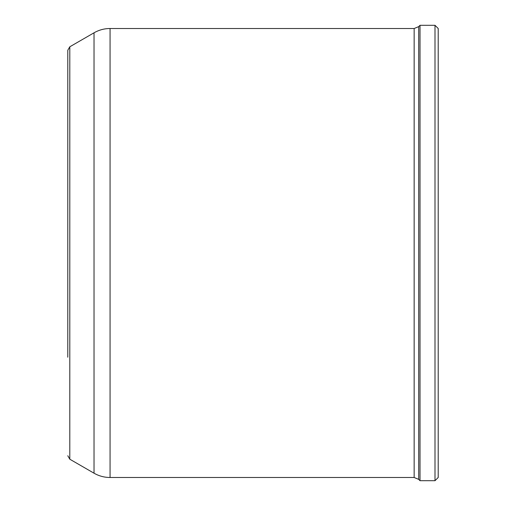 <?xml version="1.0" encoding="UTF-8"?>
<svg xmlns="http://www.w3.org/2000/svg" width="506" height="506" viewBox="0 0 506 506"><rect width="100%" height="100%" fill="white"/><g stroke="black" fill="none" stroke-linecap="round" stroke-linejoin="round"><path stroke-width="0.76" d="M67.791 357.23L67.791 50.265L69.796 46.792L94.027 32.801C98.993 29.968 104.337 28.532 110.061 28.507L414.155 28.507L414.155 477.493L418.69 479.372L420.018 480.7L435.002 480.7L435.002 25.3L438.209 28.507L438.209 477.493L435.002 480.7M414.155 28.507L418.69 26.628L420.018 25.3L420.018 480.7M418.69 26.628L418.69 479.372M69.796 46.792L69.796 459.208L94.027 473.199C98.993 476.032 104.337 477.468 110.061 477.493L110.061 28.507M94.027 473.199L94.027 32.801M420.018 25.3L435.002 25.3M110.061 477.493L414.155 477.493M69.796 459.208L67.791 455.735"/></g></svg>
